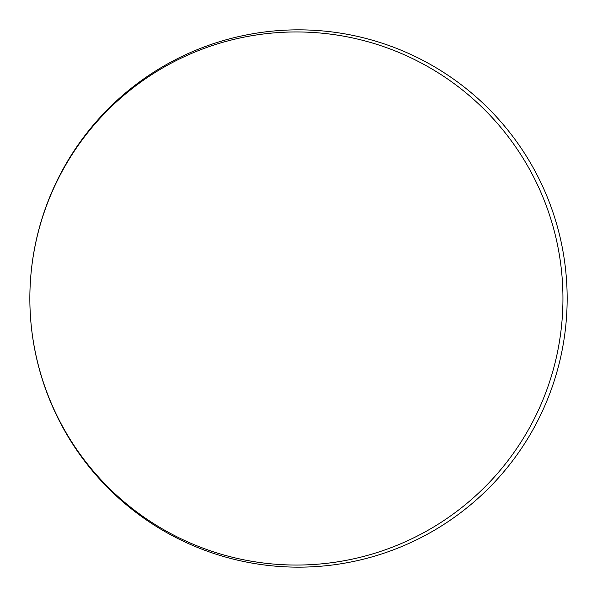 <?xml version="1.0" encoding="UTF-8"?>
<svg xmlns="http://www.w3.org/2000/svg" width="597" height="597" viewBox="0 0 597 597"><rect width="100%" height="100%" fill="white"/><g stroke="black" fill="none" stroke-linecap="round" stroke-linejoin="round"><path stroke-width="0.9" d="M29.85 298.515A268.65 268.65 0 0 0 432.832 531.158A268.65 268.65 0 0 0 432.832 65.842A268.65 268.65 0 0 0 29.85 298.485M562.949 298.5A266.553 266.553 0 0 0 163.123 67.662A266.553 266.553 0 0 0 163.123 529.338A266.553 266.553 0 0 0 562.949 298.5"/></g></svg>
